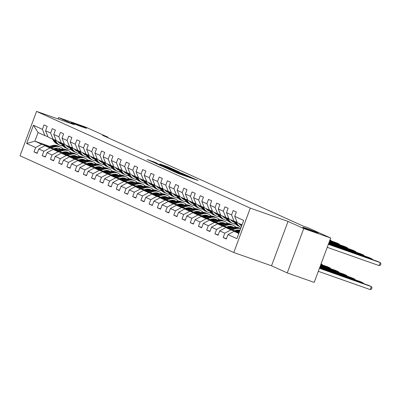 <?xml version="1.0" encoding="UTF-8"?>
<svg xmlns="http://www.w3.org/2000/svg" width="401" height="401" viewBox="0 0 401 401"><rect width="100%" height="100%" fill="white"/><g stroke="black" fill="none" stroke-linecap="round" stroke-linejoin="round"><path stroke-width="0.6" d="M171.668 170.555L178.365 173.553L198.074 180.465L191.352 177.483L178.525 173.247L171.668 170.555M82.29 126.942A8.195 0.286 20.4 0 0 86.596 128.27A8.195 0.286 20.4 0 0 75.543 123.884A8.195 0.286 20.4 0 0 71.233 122.556A8.195 0.286 20.4 0 0 82.29 126.942M313.742 231.698A8.195 0.286 20.4 0 0 318.048 233.031A8.195 0.286 20.4 0 0 306.991 228.645A8.195 0.286 20.4 0 0 302.685 227.317A8.195 0.286 20.4 0 0 313.742 231.698M154.831 162.26L147.247 159.568L155.052 163.001L174.761 169.914L166.961 166.475L159.844 163.999L170.124 168.235L157.578 163.819L153.047 162.024L157.563 163.508L154.831 162.26L154.726 162.535M74.295 124.681L58.581 117.568L85.538 127.057L107.949 137.197L102.556 135.297L302.9 225.979L308.294 227.878L330.7 238.019L303.742 228.53L288.033 221.417L250.289 208.134L36.556 111.398L74.295 124.681M164.004 167.057L171.147 170.29L190.856 177.197L183.051 173.758L163.969 167.147M161.523 166.039L155.297 163.207L175.006 170.119L179.317 171.974L170.931 169.052L172.119 169.698L182.926 173.603L161.523 166.039M250.289 208.134L233.788 252.515L20.05 155.773L36.556 111.398M37.253 153.072L33.985 151.924L37.148 153.357L38.777 148.977L43.839 151.267L42.21 155.648L45.373 157.077L47.002 152.701L52.065 154.992L50.436 159.367L53.599 160.801L55.228 156.42L60.29 158.711L58.661 163.092L61.824 164.525L63.453 160.144L68.516 162.435L66.887 166.816L70.05 168.245L71.679 163.869L76.736 166.159L75.112 170.535L78.275 171.969L79.899 167.588L84.962 169.879L83.333 174.26L86.501 175.693L88.125 171.312L93.187 173.603L91.558 177.984L94.721 179.412L96.35 175.036L101.413 177.327L99.784 181.703L102.947 183.137L104.576 178.756L109.638 181.046L108.009 185.427L111.172 186.861L112.801 182.48L117.864 184.771L116.235 189.152L119.398 190.58L121.027 186.204L126.084 188.495L124.46 192.871L127.623 194.305L129.252 189.924L134.31 192.214L132.681 196.595L135.849 198.029L137.473 193.648L142.535 195.939L140.906 200.32L144.069 201.748L145.698 197.372L150.761 199.663L149.132 204.039L152.295 205.472L153.924 201.091L158.986 203.382L157.357 207.763L160.52 209.197L162.149 204.816L167.212 207.106L165.583 211.487L168.746 212.916L170.375 208.54L175.432 210.831L173.808 215.207L176.971 216.64L178.6 212.259L183.658 214.555L182.029 218.931L185.197 220.365L186.821 215.984L191.884 218.274L190.254 222.655L193.417 224.084L195.046 219.708L200.109 221.999L198.48 226.375L201.643 227.808L203.272 223.427L208.335 225.723L206.705 230.099L209.868 231.532L211.497 227.151L216.56 229.442L214.931 233.823L218.094 235.252L219.723 230.876L224.786 233.166L223.156 237.542L226.319 238.976L227.948 234.595L236.911 238.655L243.688 220.425L234.725 216.365L236.354 211.989L233.192 210.555L231.562 214.936L234.094 221.252L229.031 218.961L226.5 212.645L228.129 208.264L224.966 206.836L223.337 211.212L225.868 217.527L220.806 215.237L218.279 208.921L219.903 204.545L216.74 203.112L215.111 207.487L217.643 213.803L212.58 211.512L210.054 205.197L211.683 200.821L208.515 199.387L206.891 203.768L209.417 210.084L204.355 207.793L201.828 201.477L203.457 197.097L200.294 195.668L198.665 200.044L201.192 206.36L196.134 204.069L193.603 197.753L195.232 193.377L192.069 191.944L190.44 196.32L192.966 202.635L187.909 200.345L185.377 194.029L187.006 189.653L183.843 188.219L182.214 192.6L184.746 198.916L179.683 196.625L177.152 190.31L178.781 185.929L175.618 184.5L173.989 188.876L176.52 195.192L171.458 192.901L168.931 186.585L170.555 182.209L167.392 180.776L165.763 185.152L168.295 191.467L163.232 189.177L160.706 182.861L162.335 178.485L159.167 177.052L157.543 181.432L160.069 187.748L155.007 185.457L152.48 179.142L154.109 174.761L150.946 173.332L149.317 177.708L151.844 184.024L146.786 181.733L144.255 175.417L145.884 171.042L142.721 169.608L141.092 173.984L143.618 180.3L138.561 178.009L136.029 171.693L137.658 167.317L134.495 165.884L132.866 170.265L135.398 176.58L130.335 174.29L127.804 167.974L129.433 163.593L126.27 162.164L124.641 166.54L127.172 172.856L122.11 170.565L119.583 164.25L121.207 159.874L118.044 158.44L116.415 162.816L118.947 169.132L113.884 166.841L111.358 160.525L112.982 156.149L109.819 154.716L108.195 159.097L110.721 165.412L105.658 163.122L103.132 156.806L104.761 152.425L101.598 150.997L99.969 155.372L102.496 161.688L97.433 159.397L94.907 153.082L96.536 148.706L93.373 147.272L91.744 151.648L94.27 157.964L89.212 155.673L86.681 149.357L88.31 144.982L85.147 143.548L83.518 147.929L86.05 154.245L80.987 151.954L78.456 145.638L80.085 141.257L76.922 139.829L75.293 144.205L77.824 150.52L72.761 148.23L70.23 141.914L71.859 137.538L68.696 136.104L67.067 140.48L69.599 146.796L64.536 144.505L62.01 138.19L63.634 133.814L60.471 132.38L58.847 136.761L61.373 143.077L56.31 140.786L53.784 134.47L55.413 130.089L52.25 128.661L50.621 133.037L53.148 139.353L48.085 137.062L45.559 130.746L47.188 126.37L44.025 124.937L42.396 129.312L44.922 135.628L38.07 132.525L34.857 141.162L41.714 144.265L48.636 146.701M33.985 151.924L35.614 147.543L26.651 143.488L33.433 125.257L42.396 129.312M45.559 130.746L50.621 133.037M53.784 134.47L58.847 136.761M62.01 138.19L67.067 140.48M70.23 141.914L75.293 144.205M78.456 145.638L83.518 147.929M86.681 149.357L91.744 151.648M94.907 153.082L99.969 155.372M103.132 156.806L108.195 159.097M111.358 160.525L116.415 162.816M119.583 164.25L124.641 166.54M127.804 167.974L132.866 170.265M136.029 171.693L141.092 173.984M144.255 175.417L149.317 177.708M152.48 179.142L157.543 181.432M160.706 182.861L165.763 185.152M168.931 186.585L173.989 188.876M177.152 190.31L182.214 192.6M185.377 194.029L190.44 196.32M193.603 197.753L198.665 200.044M201.828 201.477L206.891 203.768M210.054 205.197L215.111 207.487M218.279 208.921L223.337 211.212M226.5 212.645L231.562 214.936M56.862 150.425L49.935 147.989L44.877 145.698L57.649 150.195M63.248 152.164L67.147 153.538M73.127 155.638L76.005 156.651M62.461 152.395L66.36 153.768M73.313 156.215L75.864 157.112M56.165 140.415L53.148 139.353M44.877 145.698L38.777 148.977M49.935 147.989L43.839 151.267M65.087 154.149L58.16 151.708L53.102 149.418L65.874 153.914M71.473 155.884L75.373 157.257M81.348 159.362L84.23 160.375M70.686 156.119L74.586 157.493M81.538 159.939L84.09 160.836M64.391 144.134L61.373 143.077M53.102 149.418L47.002 152.701M58.16 151.708L52.065 154.992M73.313 157.869L66.386 155.433L61.323 153.142L74.095 157.638M79.699 159.608L83.598 160.981M89.573 163.087L92.451 164.099M78.912 159.844L82.812 161.217M89.764 163.663L92.31 164.56M72.611 147.859L69.599 146.796M61.323 153.142L55.228 156.42M66.386 155.433L60.29 158.711M81.538 161.593L74.611 159.157L69.548 156.866L82.32 161.362M87.919 163.332L91.819 164.706M97.799 166.806L100.676 167.824M87.137 163.563L91.037 164.936M97.989 167.382L100.536 168.28M80.837 151.583L77.824 150.52M69.548 156.866L63.453 160.144M74.611 159.157L68.516 162.435M89.759 165.317L82.837 162.881L77.774 160.585L90.546 165.082M96.145 167.052L100.044 168.425M106.024 170.53L108.902 171.543M95.363 167.287L99.263 168.661M106.215 171.107L108.761 172.004M89.062 155.302L86.05 154.245M77.774 160.585L71.679 163.869M82.837 162.881L76.736 166.159M97.984 169.037L91.062 166.6L85.999 164.31L98.771 168.806M104.37 170.776L108.27 172.149M114.25 174.255L117.127 175.267M103.588 171.011L107.488 172.385M114.44 174.831L116.987 175.728M97.288 159.027L94.27 157.964M85.999 164.31L79.899 167.588M91.062 166.6L84.962 169.879M106.21 172.761L99.288 170.325L94.225 168.034L106.997 172.53M112.596 174.5L116.496 175.874M122.475 177.974L125.353 178.991M111.809 174.731L115.709 176.104M122.661 178.55L125.212 179.447M105.513 162.751L102.496 161.688M94.225 168.034L88.125 171.312M99.288 170.325L93.187 173.603M114.435 176.485L107.508 174.049L102.45 171.753L115.222 176.25M120.821 178.224L124.721 179.593M130.696 181.698L133.578 182.711M120.034 178.455L123.934 179.828M130.886 182.275L133.438 183.172M113.739 166.47L110.721 165.412M102.45 171.753L96.35 175.036M107.508 174.049L101.413 177.327M122.661 180.204L115.734 177.768L110.671 175.478L123.443 179.974M129.047 181.944L132.947 183.317M138.921 185.422L141.804 186.435M128.26 182.179L132.16 183.553M139.112 185.999L141.658 186.896M121.959 170.194L118.947 169.132M110.671 175.478L104.576 178.756M115.734 177.768L109.638 181.046M130.886 183.929L123.959 181.493L118.896 179.202L131.668 183.698M137.272 185.668L141.172 187.041M147.147 189.142L150.024 190.159M136.485 185.899L140.385 187.272M147.337 189.718L149.884 190.615M130.185 173.919L127.172 172.856M118.896 179.202L112.801 182.48M123.959 181.493L117.864 184.771M139.112 187.653L132.185 185.217L127.122 182.921L139.894 187.417M145.493 189.392L149.393 190.761M155.372 192.866L158.25 193.878M144.711 189.623L148.611 190.996M155.563 193.442L158.109 194.34M138.41 177.638L135.398 176.58M127.122 182.921L121.027 186.204M132.185 185.217L126.084 188.495M147.332 191.372L140.41 188.936L135.348 186.645L148.119 191.142M153.718 193.112L157.618 194.485M163.598 196.59L166.475 197.603M152.936 193.347L156.836 194.721M163.788 197.167L166.335 198.064M146.636 181.362L143.618 180.3M135.348 186.645L129.252 189.924M140.41 188.936L134.31 192.214M155.558 195.097L148.636 192.66L143.573 190.37L156.345 194.866M161.944 196.836L165.844 198.209M171.823 200.31L174.701 201.327M161.157 197.066L165.057 198.44M172.009 200.886L174.56 201.783M154.861 185.087L151.844 184.024M143.573 190.37L137.473 193.648M148.636 192.66L142.535 195.939M163.783 198.821L156.856 196.385L151.799 194.089L164.57 198.585M170.169 200.56L174.069 201.929M180.049 204.034L182.926 205.046M169.382 200.791L173.282 202.164M180.234 204.61L182.786 205.507M163.087 188.806L160.069 187.748M151.799 194.089L145.698 197.372M156.856 196.385L150.761 199.663M172.009 202.54L165.082 200.104L160.019 197.813L172.791 202.31M178.395 204.279L182.295 205.653M188.269 207.758L191.152 208.771M177.608 204.515L181.508 205.888M188.46 208.335L191.006 209.232M171.307 192.53L168.295 191.467M160.019 197.813L153.924 201.091M165.082 200.104L158.986 203.382M180.234 206.264L173.307 203.828L168.245 201.538L181.016 206.034M186.62 208.004L190.52 209.377M196.495 211.477L199.372 212.495M185.833 208.234L189.733 209.608M196.685 212.054L199.232 212.951M179.533 196.254L176.52 195.192M168.245 201.538L162.149 204.816M173.307 203.828L167.212 207.106M188.46 209.989L181.533 207.553L176.47 205.262L189.242 209.753M194.841 211.728L198.741 213.096M204.721 215.202L207.598 216.214M194.059 211.959L197.959 213.332M204.911 215.778L207.457 216.675M187.758 199.974L184.746 198.916M176.47 205.262L170.375 208.54M181.533 207.553L175.432 210.831M196.68 213.708L189.758 211.272L184.696 208.981L197.467 213.477M203.066 215.447L206.966 216.821M212.946 218.926L215.823 219.938M202.284 215.683L206.184 217.056M213.137 219.502L215.683 220.4M195.984 203.698L192.966 202.635M184.696 208.981L178.6 212.259M189.758 211.272L183.658 214.555M204.906 217.432L197.984 214.996L192.921 212.705L205.693 217.202M211.292 219.172L215.192 220.545M221.172 222.645L224.049 223.663M210.51 219.402L214.41 220.776M221.357 223.222L223.908 224.119M204.209 207.422L201.192 206.36M192.921 212.705L186.821 215.984M197.984 214.996L191.884 218.274M213.131 221.157L206.204 218.72L201.147 216.43L213.918 220.921M219.517 222.896L223.417 224.264M229.397 226.37L232.274 227.382M218.73 223.126L222.63 224.5M229.583 226.946L232.134 227.843M212.435 211.142L209.417 210.084M201.147 216.43L195.046 219.708M206.204 218.72L200.109 221.999M221.357 224.881L214.43 222.44L209.372 220.149L222.139 224.645M227.743 226.615L231.643 227.989M237.618 230.094L239.808 230.861M226.956 226.851L230.856 228.224M237.808 230.67L239.638 231.312M220.655 214.866L217.643 213.803M209.372 220.149L203.272 223.427M214.43 222.44L208.335 225.723M229.583 228.6L222.655 226.164L217.593 223.873L230.364 228.369M235.968 230.339L239.532 231.593M235.181 230.57L239.081 231.943M228.881 218.59L225.868 217.527M217.593 223.873L211.497 227.151M222.655 226.164L216.56 229.442M237.808 232.324L230.881 229.888L225.818 227.598L238.59 232.089M237.106 222.309L234.094 221.252M225.818 227.598L219.723 230.876M230.881 229.888L224.786 233.166M238.831 233.487L234.044 231.317L238.991 233.061M242.044 224.851L237.257 222.68L234.725 216.365M234.044 231.317L227.948 234.595M288.033 221.417L271.527 265.798L287.236 272.911L303.742 228.53M287.236 272.911L314.194 282.399L330.7 238.019M58.581 117.568L58.065 118.967M271.527 265.798L233.788 252.515M107.774 137.663L107.949 137.197M54.24 148.676L58.14 150.049M65.087 152.495L67.639 153.393M66.24 151.874L66.13 152.169L67.759 152.906M66.13 152.169L65.157 151.829M59.203 149.728L55.303 148.36M49.699 146.385L34.857 141.162L26.651 143.488M68.34 146.23L68.135 146.776M67.438 148.646L66.922 150.029M47.94 136.691L44.922 135.628M74.751 156.215L73.298 155.553M82.977 159.934L81.523 159.277M91.202 163.658L89.744 163.001M99.428 167.382L97.969 166.721M107.653 171.102L106.195 170.445M115.879 174.826L114.42 174.169M124.099 178.55L122.646 177.889M132.325 182.27L130.871 181.613M140.55 185.994L139.092 185.337M148.776 189.718L147.317 189.056M157.002 193.437L155.543 192.781M165.227 197.162L163.768 196.505M173.448 200.886L171.994 200.224M181.673 204.605L180.219 203.949M189.899 208.33L188.44 207.673M198.124 212.054L196.665 211.392M206.35 215.773L204.891 215.116M214.575 219.497L213.116 218.841M222.796 223.222L221.342 222.56M231.021 226.941L229.567 226.284M239.247 230.665L237.793 230.009M33.433 125.257L38.07 132.525M41.714 144.265L35.614 147.543M226.425 238.695L223.156 237.542M218.199 234.971L214.931 233.823M239.592 231.432L237.853 230.821M209.974 231.247L206.705 230.099M239.387 231.542L237.858 230.851M231.923 227.903L229.628 227.096M201.748 227.527L198.48 226.375M231.161 227.818L229.638 227.131M223.698 224.184L221.402 223.372M193.523 223.803L190.254 222.655M222.936 224.099L221.412 223.407M215.472 220.46L213.177 219.653M185.297 220.079L182.029 218.931M214.71 220.375L213.187 219.683M207.247 216.735L204.951 215.928M177.077 216.36L173.808 215.207M206.485 216.65L204.961 215.964M199.026 213.016L196.726 212.204M168.851 212.635L165.583 211.487M198.259 212.931L196.736 212.239M190.801 209.292L188.505 208.485M160.626 208.911L157.357 207.763M190.039 209.207L188.51 208.515M182.575 205.568L180.28 204.761M152.4 205.192L149.132 204.039M181.813 205.482L180.29 204.796M174.35 201.848L172.054 201.036M144.175 201.467L140.906 200.32M173.588 201.763L172.064 201.071M166.124 198.124L163.829 197.317M135.949 197.743L132.681 196.595M165.362 198.039L163.839 197.347M157.899 194.4L155.603 193.593M127.729 194.024L124.46 192.871M157.137 194.315L155.613 193.628M149.678 190.681L147.378 189.868M119.503 190.3L116.235 189.152M148.911 190.595L147.388 189.904M141.453 186.956L139.157 186.149M111.277 186.575L108.009 185.427M140.691 186.871L139.162 186.179M133.227 183.232L130.932 182.425M103.052 182.856L99.784 181.703M132.465 183.147L130.937 182.46M125.002 179.513L122.706 178.701M94.826 179.132L91.558 177.984M124.24 179.427L122.716 178.736M116.776 175.788L114.48 174.981M86.601 175.407L83.333 174.26M116.014 175.703L114.491 175.011M108.551 172.064L106.255 171.257M78.38 171.688L75.112 170.535M107.789 171.979L106.265 171.292M100.33 168.345L98.029 167.533M70.155 167.964L66.887 166.816M99.563 168.26L98.039 167.568M92.105 164.621L89.809 163.814M61.929 164.24L58.661 163.092M91.343 164.535L89.814 163.844M83.879 160.896L81.583 160.089M53.704 160.52L50.436 159.367M83.117 160.811L81.588 160.124M75.654 157.177L73.358 156.365M45.478 156.796L42.21 155.648M74.892 157.092L73.368 156.4M67.428 153.453L65.132 152.646M66.666 153.367L65.142 152.676M170.48 169.944L188.771 176.4L171.463 170.049L169.347 169.392L170.45 170.034M162.911 166.23L170.761 169.242L162.911 166.23M318.314 271.327L370.243 289.602L371.356 286.605L319.427 268.329M237.317 232.47L239.447 231.838M319.512 268.094L368.719 285.412L371.356 286.605L372.028 287.818L371.582 289.021L370.243 289.602M239.131 232.68L238.475 232.876M328.434 244.104L377.642 261.422L380.278 262.615L379.161 265.617L380.504 265.031L380.95 263.833L380.278 262.615L328.349 244.339M241.623 224.66L241.938 225.126M327.231 247.337L379.161 265.617M234.69 230.715L236.109 230.294A8.13 7.253 -65.6 0 1 240.029 230.269A8.13 7.253 -65.6 0 0 240.009 230.264M362.945 283.382L363.131 282.885L319.697 267.597M232.134 229.818L235.828 228.72A9.794 8.737 -65.6 0 1 240.605 228.71M229.091 228.745L233.192 227.527A9.794 8.737 -65.6 0 1 238.901 227.868L239.903 228.324A9.794 8.737 114.4 0 0 234.189 227.984L230.249 229.151M319.787 267.362L360.494 281.687L363.131 282.885L363.517 283.582M239.467 230.129A8.13 7.253 -65.6 0 1 239.933 230.52M230.981 229.412L234.826 228.269A9.794 8.737 -65.6 0 1 240.535 228.61L240.63 228.65M240.214 228.475A9.794 8.737 114.4 0 0 239.903 228.324M226.465 226.996L227.883 226.575A8.13 7.253 -65.6 0 1 232.625 226.856A8.13 7.253 -65.6 0 1 233.618 227.412M354.725 279.657L354.905 279.161L319.973 266.865M223.913 226.094L227.603 225.001A9.794 8.737 -65.6 0 1 233.312 225.342A9.794 8.737 -65.6 0 1 235.848 227.172M237.593 230.019A9.794 8.737 -65.6 0 1 237.903 231.021M220.866 225.026L224.966 223.808A9.794 8.737 -65.6 0 1 230.675 224.149L231.678 224.6A9.794 8.737 114.4 0 0 225.969 224.259L222.024 225.432M320.058 266.63L352.273 277.968L354.905 279.161L355.296 279.858M231.242 226.41A8.13 7.253 -65.6 0 1 232.545 227.723M222.755 225.688L226.6 224.545A9.794 8.737 -65.6 0 1 232.309 224.886L233.312 225.342M233.297 227.497A8.13 7.253 114.4 0 0 232.114 226.65M231.989 224.75A9.794 8.737 114.4 0 0 231.678 224.6M231.783 226.545A8.13 7.253 -65.6 0 1 233.036 227.573M240.254 224.856A8.13 7.253 114.4 0 0 241.843 224.986M328.71 243.372L369.416 257.703L372.053 258.896L371.867 259.392M233.397 220.936L234.846 223.081A9.794 8.737 114.4 0 0 238.184 225.928L239.181 226.38A9.794 8.737 114.4 0 0 239.502 226.515M235.863 221.873L237.477 224.274A9.794 8.737 114.4 0 0 240.821 227.121A9.794 8.737 114.4 0 0 241.146 227.262M328.62 243.607L372.053 258.896L372.439 259.592M238.846 223.402A8.13 7.253 114.4 0 0 241.502 225.603A8.13 7.253 114.4 0 0 241.728 225.698M234.374 221.347L235.843 223.537A9.794 8.737 114.4 0 0 239.181 226.38M241.838 225.402A8.13 7.253 -65.6 0 1 240.715 225.177M240.821 227.121L239.818 226.665A9.794 8.737 -65.6 0 1 236.48 223.823L234.951 221.552M241.011 225.357A8.13 7.253 114.4 0 0 241.773 225.573M232.029 221.136A8.13 7.253 114.4 0 0 233.618 221.262M328.98 242.64L361.191 253.978L363.827 255.171L363.642 255.668M225.172 217.212L226.62 219.357A9.794 8.737 114.4 0 0 229.958 222.204L230.961 222.655A9.794 8.737 114.4 0 0 231.277 222.796M227.638 218.149L229.257 220.55A9.794 8.737 114.4 0 0 232.595 223.397A9.794 8.737 114.4 0 0 235.643 224.094M328.895 242.876L363.827 255.171L364.213 255.868M230.62 219.678A8.13 7.253 114.4 0 0 233.282 221.878A8.13 7.253 114.4 0 0 234.274 222.234M226.149 217.628L227.623 219.813A9.794 8.737 114.4 0 0 230.961 222.655M233.918 221.708A8.13 7.253 -65.6 0 1 232.49 221.452M232.595 223.397L231.593 222.946A9.794 8.737 -65.6 0 1 228.254 220.099L226.725 217.828M232.791 221.633A8.13 7.253 114.4 0 0 234.079 221.943M218.239 223.272L219.663 222.851A8.13 7.253 -65.6 0 1 224.4 223.131A8.13 7.253 -65.6 0 1 225.392 223.693M346.499 275.933L346.685 275.437L320.244 266.134M215.688 222.375L219.377 221.277A9.794 8.737 -65.6 0 1 225.086 221.618A9.794 8.737 -65.6 0 1 227.623 223.447M229.367 226.294A9.794 8.737 -65.6 0 1 229.678 227.297M212.64 221.302L216.74 220.084A9.794 8.737 -65.6 0 1 222.45 220.425L223.452 220.876A9.794 8.737 114.4 0 0 217.743 220.535L213.798 221.708M320.329 265.898L344.048 274.244L346.685 275.437L347.071 276.139M223.016 222.685A8.13 7.253 -65.6 0 1 224.319 223.999M214.53 221.964L218.375 220.821A9.794 8.737 -65.6 0 1 224.084 221.162L225.086 221.618M225.071 223.773A8.13 7.253 114.4 0 0 223.888 222.926M223.768 221.026A9.794 8.737 114.4 0 0 223.452 220.876M223.557 222.821A8.13 7.253 -65.6 0 1 224.811 223.853M210.019 219.547L211.437 219.126A8.13 7.253 -65.6 0 1 216.174 219.412A8.13 7.253 -65.6 0 1 217.167 219.969M338.274 272.214L338.459 271.718L320.514 265.402M207.462 218.65L211.152 217.553A9.794 8.737 -65.6 0 1 216.861 217.893A9.794 8.737 -65.6 0 1 219.402 219.728M221.141 222.575A9.794 8.737 -65.6 0 1 221.457 223.578M204.415 217.578L208.515 216.36A9.794 8.737 -65.6 0 1 214.224 216.7L215.227 217.157A9.794 8.737 114.4 0 0 209.517 216.816L205.573 217.984M320.605 265.166L335.822 270.52L338.459 271.718L338.845 272.414M214.791 218.961A8.13 7.253 -65.6 0 1 216.094 220.274M206.304 218.244L210.149 217.101A9.794 8.737 -65.6 0 1 215.858 217.442L216.861 217.893M216.846 220.054A8.13 7.253 114.4 0 0 215.668 219.207M215.543 217.307A9.794 8.737 114.4 0 0 215.227 217.157M215.332 219.096A8.13 7.253 -65.6 0 1 216.59 220.129M201.793 215.828L203.212 215.407A8.13 7.253 -65.6 0 1 207.954 215.688A8.13 7.253 -65.6 0 1 208.941 216.244M330.048 268.49L330.234 267.993L320.79 264.67M199.237 214.926L202.926 213.833A9.794 8.737 -65.6 0 1 208.635 214.174A9.794 8.737 -65.6 0 1 211.177 216.004M212.916 218.851A9.794 8.737 -65.6 0 1 213.232 219.853M196.194 213.858L200.289 212.64A9.794 8.737 -65.6 0 1 206.004 212.976L207.001 213.432A9.794 8.737 114.4 0 0 201.292 213.091L197.347 214.264M320.875 264.434L327.597 266.8L330.234 267.993L330.619 268.69M206.565 215.242A8.13 7.253 -65.6 0 1 207.868 216.555M198.079 214.52L201.924 213.377A9.794 8.737 -65.6 0 1 207.638 213.718L208.635 214.174M208.625 216.329A8.13 7.253 114.4 0 0 207.442 215.482M207.317 213.583A9.794 8.737 114.4 0 0 207.001 213.432M207.106 215.377A8.13 7.253 -65.6 0 1 208.365 216.405M223.803 217.412A8.13 7.253 114.4 0 0 225.392 217.542M329.251 241.908L352.97 250.254L355.602 251.447L355.421 251.948M216.946 213.492L218.395 215.638A9.794 8.737 114.4 0 0 221.733 218.48L222.735 218.936A9.794 8.737 114.4 0 0 223.056 219.071M219.412 214.43L221.031 216.831A9.794 8.737 114.4 0 0 224.37 219.673A9.794 8.737 114.4 0 0 227.422 220.37M329.166 242.144L355.602 251.447L355.993 252.149M222.395 215.954A8.13 7.253 114.4 0 0 225.056 218.159A8.13 7.253 114.4 0 0 226.049 218.515M217.923 213.903L219.397 216.089A9.794 8.737 114.4 0 0 222.735 218.936M225.693 217.984A8.13 7.253 -65.6 0 1 224.264 217.733M224.37 219.673L223.367 219.222A9.794 8.737 -65.6 0 1 220.029 216.375L218.5 214.104M224.565 217.908A8.13 7.253 114.4 0 0 225.853 218.224M215.578 213.688A8.13 7.253 114.4 0 0 217.172 213.818M329.527 241.176L344.745 246.535L347.381 247.728L347.196 248.224M208.726 209.768L210.169 211.913A9.794 8.737 114.4 0 0 213.507 214.761L214.51 215.212A9.794 8.737 114.4 0 0 214.831 215.347M211.187 210.705L212.806 213.106A9.794 8.737 114.4 0 0 216.144 215.954A9.794 8.737 114.4 0 0 219.197 216.65M329.437 241.412L347.381 247.728L347.767 248.425M214.169 212.234A8.13 7.253 114.4 0 0 216.831 214.435A8.13 7.253 114.4 0 0 217.823 214.791M209.698 210.179L211.172 212.37A9.794 8.737 114.4 0 0 214.51 215.212M217.467 214.264A8.13 7.253 -65.6 0 1 216.039 214.009M216.144 215.954L215.142 215.497A9.794 8.737 -65.6 0 1 211.803 212.655L210.274 210.385M216.339 214.189A8.13 7.253 114.4 0 0 217.628 214.5M207.357 209.969A8.13 7.253 114.4 0 0 208.946 210.094M329.797 240.445L336.519 242.811L339.156 244.003L338.97 244.5M200.5 206.044L201.944 208.189A9.794 8.737 114.4 0 0 205.282 211.036L206.284 211.487A9.794 8.737 114.4 0 0 206.605 211.628M202.961 206.981L204.58 209.382A9.794 8.737 114.4 0 0 207.918 212.229A9.794 8.737 114.4 0 0 210.971 212.926M329.707 240.68L339.156 244.003L339.542 244.7M205.944 208.51A8.13 7.253 114.4 0 0 208.605 210.71A8.13 7.253 114.4 0 0 209.598 211.066M201.472 206.46L202.946 208.645A9.794 8.737 114.4 0 0 206.284 211.487M209.242 210.54A8.13 7.253 -65.6 0 1 207.813 210.284M207.918 212.229L206.916 211.778A9.794 8.737 -65.6 0 1 203.578 208.931L202.049 206.66M208.114 210.465A8.13 7.253 114.4 0 0 209.402 210.776M199.132 206.244A8.13 7.253 114.4 0 0 200.721 206.375M192.274 202.325L193.718 204.47A9.794 8.737 114.4 0 0 197.056 207.312L198.059 207.768A9.794 8.737 114.4 0 0 198.38 207.903M194.736 203.262L196.355 205.663A9.794 8.737 114.4 0 0 199.693 208.505A9.794 8.737 114.4 0 0 202.746 209.202M330.745 240.78L330.93 240.279L330.013 239.868M329.983 239.948L330.93 240.279L331.316 240.981M197.718 204.786A8.13 7.253 114.4 0 0 200.38 206.991A8.13 7.253 114.4 0 0 201.377 207.347M193.247 202.736L194.721 204.921A9.794 8.737 114.4 0 0 198.059 207.768M201.016 206.816A8.13 7.253 -65.6 0 1 199.588 206.565M199.693 208.505L198.695 208.054A9.794 8.737 -65.6 0 1 195.352 205.207L193.823 202.936M199.888 206.741A8.13 7.253 114.4 0 0 201.177 207.056M190.906 202.52A8.13 7.253 114.4 0 0 192.495 202.65M184.049 198.6L185.498 200.746A9.794 8.737 114.4 0 0 188.836 203.593L189.833 204.044A9.794 8.737 114.4 0 0 190.154 204.179M186.515 199.538L188.129 201.939A9.794 8.737 114.4 0 0 191.472 204.786A9.794 8.737 114.4 0 0 194.52 205.482M189.493 201.066A8.13 7.253 114.4 0 0 192.154 203.267A8.13 7.253 114.4 0 0 193.152 203.623M185.026 199.011L186.495 201.202A9.794 8.737 114.4 0 0 189.833 204.044M192.796 203.096A8.13 7.253 -65.6 0 1 191.367 202.841M191.472 204.786L190.47 204.33A9.794 8.737 -65.6 0 1 187.132 201.487L185.603 199.217M191.663 203.021A8.13 7.253 114.4 0 0 192.956 203.332M182.681 198.801A8.13 7.253 114.4 0 0 184.27 198.926M175.823 194.876L177.272 197.021A9.794 8.737 114.4 0 0 180.61 199.868L181.613 200.32A9.794 8.737 114.4 0 0 181.929 200.46M178.29 195.813L179.909 198.214A9.794 8.737 114.4 0 0 183.247 201.061A9.794 8.737 114.4 0 0 186.295 201.758M181.272 197.342A8.13 7.253 114.4 0 0 183.934 199.543A8.13 7.253 114.4 0 0 184.926 199.898M176.801 195.292L178.275 197.477A9.794 8.737 114.4 0 0 181.613 200.32M184.57 199.372A8.13 7.253 -65.6 0 1 183.142 199.117M183.247 201.061L182.244 200.61A9.794 8.737 -65.6 0 1 178.906 197.763L177.377 195.493M183.442 199.297A8.13 7.253 114.4 0 0 184.731 199.608M174.455 195.076A8.13 7.253 114.4 0 0 176.044 195.207M167.598 191.157L169.047 193.302A9.794 8.737 114.4 0 0 172.385 196.144L173.387 196.6A9.794 8.737 114.4 0 0 173.708 196.736M170.064 192.094L171.683 194.495A9.794 8.737 114.4 0 0 175.021 197.337A9.794 8.737 114.4 0 0 178.074 198.034M173.047 193.618A8.13 7.253 114.4 0 0 175.708 195.823A8.13 7.253 114.4 0 0 176.701 196.179M168.575 191.568L170.049 193.753A9.794 8.737 114.4 0 0 173.387 196.6M176.345 195.648A8.13 7.253 -65.6 0 1 174.916 195.397M175.021 197.337L174.019 196.886A9.794 8.737 -65.6 0 1 170.681 194.039L169.152 191.768M175.217 195.573A8.13 7.253 114.4 0 0 176.505 195.888M166.23 191.352A8.13 7.253 114.4 0 0 167.819 191.483M159.377 187.432L160.821 189.578A9.794 8.737 114.4 0 0 164.159 192.425L165.162 192.876A9.794 8.737 114.4 0 0 165.483 193.011M161.839 188.37L163.458 190.771A9.794 8.737 114.4 0 0 166.796 193.618A9.794 8.737 114.4 0 0 169.849 194.315M164.821 189.899A8.13 7.253 114.4 0 0 167.483 192.099A8.13 7.253 114.4 0 0 168.475 192.455M160.35 187.843L161.824 190.034A9.794 8.737 114.4 0 0 165.162 192.876M168.119 191.929A8.13 7.253 -65.6 0 1 166.691 191.673M166.796 193.618L165.793 193.162A9.794 8.737 -65.6 0 1 162.455 190.32L160.926 188.049M166.991 191.853A8.13 7.253 114.4 0 0 168.28 192.164M158.009 187.633A8.13 7.253 114.4 0 0 159.598 187.758M151.152 183.708L152.596 185.853A9.794 8.737 114.4 0 0 155.934 188.701L156.936 189.152A9.794 8.737 114.4 0 0 157.257 189.292M153.613 184.645L155.232 187.046A9.794 8.737 114.4 0 0 158.57 189.894A9.794 8.737 114.4 0 0 161.623 190.59M156.596 186.174A8.13 7.253 114.4 0 0 159.257 188.375A8.13 7.253 114.4 0 0 160.25 188.731M152.124 184.124L153.598 186.31A9.794 8.737 114.4 0 0 156.936 189.152M159.894 188.204A8.13 7.253 -65.6 0 1 158.465 187.949M158.57 189.894L157.568 189.442A9.794 8.737 -65.6 0 1 154.23 186.595L152.701 184.325M158.766 188.129A8.13 7.253 114.4 0 0 160.054 188.44M149.784 183.909A8.13 7.253 114.4 0 0 151.372 184.039M142.926 179.989L144.37 182.134A9.794 8.737 114.4 0 0 147.708 184.976L148.711 185.432A9.794 8.737 114.4 0 0 149.032 185.568M145.388 180.926L147.007 183.327A9.794 8.737 114.4 0 0 150.345 186.169A9.794 8.737 114.4 0 0 153.398 186.866M148.37 182.45A8.13 7.253 114.4 0 0 151.032 184.655A8.13 7.253 114.4 0 0 152.024 185.011M143.899 180.4L145.373 182.585A9.794 8.737 114.4 0 0 148.711 185.432M151.668 184.48A8.13 7.253 -65.6 0 1 150.24 184.229M150.345 186.169L149.342 185.718A9.794 8.737 -65.6 0 1 146.004 182.871L144.475 180.6M150.54 184.405A8.13 7.253 114.4 0 0 151.829 184.721M141.558 180.184A8.13 7.253 114.4 0 0 143.147 180.315M134.701 176.265L136.145 178.41A9.794 8.737 114.4 0 0 139.488 181.257L140.485 181.708A9.794 8.737 114.4 0 0 140.806 181.843M137.167 177.202L138.781 179.603A9.794 8.737 114.4 0 0 142.119 182.45A9.794 8.737 114.4 0 0 145.172 183.147M140.144 178.731A8.13 7.253 114.4 0 0 142.806 180.931A8.13 7.253 114.4 0 0 143.804 181.287M135.673 176.676L137.147 178.866A9.794 8.737 114.4 0 0 140.485 181.708M143.448 180.761A8.13 7.253 -65.6 0 1 142.019 180.505M142.119 182.45L141.122 181.994A9.794 8.737 -65.6 0 1 137.784 179.152L136.25 176.881M142.315 180.686A8.13 7.253 114.4 0 0 143.608 180.996M133.332 176.465A8.13 7.253 114.4 0 0 134.921 176.59M126.475 172.54L127.924 174.686A9.794 8.737 114.4 0 0 131.262 177.533L132.265 177.984A9.794 8.737 114.4 0 0 132.581 178.124M128.942 173.478L130.561 175.879A9.794 8.737 114.4 0 0 133.899 178.726A9.794 8.737 114.4 0 0 136.947 179.422M131.924 175.006A8.13 7.253 114.4 0 0 134.586 177.207A8.13 7.253 114.4 0 0 135.578 177.563M127.453 172.956L128.921 175.142A9.794 8.737 114.4 0 0 132.265 177.984M135.222 177.036A8.13 7.253 -65.6 0 1 133.794 176.781M133.899 178.726L132.896 178.275A9.794 8.737 -65.6 0 1 129.558 175.427L128.029 173.157M134.094 176.961A8.13 7.253 114.4 0 0 135.383 177.272M125.107 172.741A8.13 7.253 114.4 0 0 126.696 172.871M118.25 168.821L119.698 170.966A9.794 8.737 114.4 0 0 123.037 173.808L124.039 174.265A9.794 8.737 114.4 0 0 124.355 174.4M120.716 169.758L122.335 172.159A9.794 8.737 114.4 0 0 125.673 175.001A9.794 8.737 114.4 0 0 128.726 175.698M123.698 171.282A8.13 7.253 114.4 0 0 126.36 173.488A8.13 7.253 114.4 0 0 127.353 173.844M119.227 169.232L120.701 171.417A9.794 8.737 114.4 0 0 124.039 174.265M126.997 173.312A8.13 7.253 -65.6 0 1 125.568 173.062M125.673 175.001L124.671 174.55A9.794 8.737 -65.6 0 1 121.333 171.703L119.804 169.433M125.869 173.237A8.13 7.253 114.4 0 0 127.157 173.553M116.881 169.016A8.13 7.253 114.4 0 0 118.47 169.147M110.029 165.097L111.473 167.242A9.794 8.737 114.4 0 0 114.811 170.089L115.814 170.54A9.794 8.737 114.4 0 0 116.135 170.676M112.491 166.034L114.11 168.435A9.794 8.737 114.4 0 0 117.448 171.282A9.794 8.737 114.4 0 0 120.501 171.979M115.473 167.563A8.13 7.253 114.4 0 0 118.135 169.763A8.13 7.253 114.4 0 0 119.127 170.119M111.002 165.508L112.475 167.698A9.794 8.737 114.4 0 0 115.814 170.54M118.771 169.588A8.13 7.253 -65.6 0 1 117.343 169.337M117.448 171.282L116.445 170.826A9.794 8.737 -65.6 0 1 113.107 167.984L111.578 165.713M117.643 169.518A8.13 7.253 114.4 0 0 118.932 169.829M108.661 165.297A8.13 7.253 114.4 0 0 110.25 165.423M101.804 161.372L103.247 163.518A9.794 8.737 114.4 0 0 106.586 166.365L107.588 166.816A9.794 8.737 114.4 0 0 107.909 166.956M104.265 162.31L105.884 164.711A9.794 8.737 114.4 0 0 109.222 167.558A9.794 8.737 114.4 0 0 112.275 168.255M107.247 163.839A8.13 7.253 114.4 0 0 109.909 166.039A8.13 7.253 114.4 0 0 110.902 166.395M102.776 161.788L104.25 163.974A9.794 8.737 114.4 0 0 107.588 166.816M110.546 165.869A8.13 7.253 -65.6 0 1 109.117 165.613M109.222 167.558L108.22 167.107A9.794 8.737 -65.6 0 1 104.882 164.26L103.353 161.989M109.418 165.793A8.13 7.253 114.4 0 0 110.706 166.104M100.435 161.573A8.13 7.253 114.4 0 0 102.024 161.703M93.578 157.653L95.022 159.798A9.794 8.737 114.4 0 0 98.36 162.641L99.363 163.097A9.794 8.737 114.4 0 0 99.684 163.232M96.039 158.59L97.659 160.991A9.794 8.737 114.4 0 0 100.997 163.834A9.794 8.737 114.4 0 0 104.049 164.53M99.022 160.114A8.13 7.253 114.4 0 0 101.684 162.32A8.13 7.253 114.4 0 0 102.676 162.676M94.551 158.064L96.024 160.25A9.794 8.737 114.4 0 0 99.363 163.097M102.32 162.144A8.13 7.253 -65.6 0 1 100.892 161.894M100.997 163.834L99.994 163.382A9.794 8.737 -65.6 0 1 96.656 160.535L95.127 158.265M101.192 162.069A8.13 7.253 114.4 0 0 102.481 162.385M92.21 157.849A8.13 7.253 114.4 0 0 93.799 157.979M85.353 153.929L86.796 156.074A9.794 8.737 114.4 0 0 90.14 158.921L91.137 159.372A9.794 8.737 114.4 0 0 91.458 159.508M87.819 154.866L89.433 157.267A9.794 8.737 114.4 0 0 92.771 160.114A9.794 8.737 114.4 0 0 95.824 160.811M90.796 156.395A8.13 7.253 114.4 0 0 93.458 158.595A8.13 7.253 114.4 0 0 94.456 158.951M86.325 154.34L87.799 156.53A9.794 8.737 114.4 0 0 91.137 159.372M94.1 158.42A8.13 7.253 -65.6 0 1 92.666 158.169M92.771 160.114L91.774 159.658A9.794 8.737 -65.6 0 1 88.436 156.816L86.902 154.545M92.967 158.35A8.13 7.253 114.4 0 0 94.26 158.661M83.984 154.129A8.13 7.253 114.4 0 0 85.573 154.255M77.127 150.205L78.576 152.35A9.794 8.737 114.4 0 0 81.914 155.197L82.917 155.648A9.794 8.737 114.4 0 0 83.233 155.788M79.593 151.142L81.213 153.543A9.794 8.737 114.4 0 0 84.551 156.39A9.794 8.737 114.4 0 0 87.598 157.087M82.576 152.671A8.13 7.253 114.4 0 0 85.238 154.871A8.13 7.253 114.4 0 0 86.23 155.227M78.105 150.621L79.573 152.806A9.794 8.737 114.4 0 0 82.917 155.648M85.874 154.701A8.13 7.253 -65.6 0 1 84.446 154.445M84.551 156.39L83.548 155.939A9.794 8.737 -65.6 0 1 80.21 153.092L78.681 150.821M84.746 154.626A8.13 7.253 114.4 0 0 86.035 154.936M193.568 212.104L194.986 211.683A8.13 7.253 -65.6 0 1 199.728 211.964A8.13 7.253 -65.6 0 1 200.716 212.525M321.823 264.765L322.008 264.269L321.061 263.938M191.011 211.207L194.701 210.109A9.794 8.737 -65.6 0 1 200.415 210.45A9.794 8.737 -65.6 0 1 202.951 212.279M204.695 215.126A9.794 8.737 -65.6 0 1 205.006 216.129M187.969 210.134L192.064 208.916A9.794 8.737 -65.6 0 1 197.778 209.257L198.781 209.708A9.794 8.737 114.4 0 0 193.066 209.367L189.127 210.54M198.34 211.517A8.13 7.253 -65.6 0 1 199.648 212.831M189.853 210.796L193.698 209.653A9.794 8.737 -65.6 0 1 199.412 209.994L200.415 210.45M200.4 212.605A8.13 7.253 114.4 0 0 199.217 211.758M199.091 209.858A9.794 8.737 114.4 0 0 198.781 209.708M198.886 211.653A8.13 7.253 -65.6 0 1 200.139 212.685M322.394 264.971L322.008 264.269L321.091 263.853M185.342 208.38L186.761 207.959A8.13 7.253 -65.6 0 1 191.503 208.244A8.13 7.253 -65.6 0 1 192.49 208.801M182.786 207.482L186.48 206.385A9.794 8.737 -65.6 0 1 192.189 206.726A9.794 8.737 -65.6 0 1 194.726 208.56M196.47 211.407A9.794 8.737 -65.6 0 1 196.781 212.41M179.743 206.41L183.843 205.192A9.794 8.737 -65.6 0 1 189.553 205.533L190.555 205.989A9.794 8.737 114.4 0 0 184.841 205.648L180.901 206.816M190.114 207.793A8.13 7.253 -65.6 0 1 191.422 209.106M181.628 207.076L185.478 205.934A9.794 8.737 -65.6 0 1 191.187 206.274L192.189 206.726M192.174 208.886A8.13 7.253 114.4 0 0 190.991 208.039M190.866 206.139A9.794 8.737 114.4 0 0 190.555 205.989M190.66 207.929A8.13 7.253 -65.6 0 1 191.914 208.961M177.117 204.66L178.535 204.239A8.13 7.253 -65.6 0 1 183.277 204.52A8.13 7.253 -65.6 0 1 184.27 205.076M174.56 203.758L178.255 202.665A9.794 8.737 -65.6 0 1 183.964 203.006A9.794 8.737 -65.6 0 1 186.5 204.836M188.244 207.683A9.794 8.737 -65.6 0 1 188.555 208.685M171.518 202.69L175.618 201.472A9.794 8.737 -65.6 0 1 181.327 201.808L182.33 202.264A9.794 8.737 114.4 0 0 176.62 201.924L172.676 203.096M181.894 204.074A8.13 7.253 -65.6 0 1 183.197 205.382M173.407 203.352L177.252 202.209A9.794 8.737 -65.6 0 1 182.961 202.55L183.964 203.006M183.949 205.162A8.13 7.253 114.4 0 0 182.766 204.315M182.64 202.415A9.794 8.737 114.4 0 0 182.33 202.264M182.435 204.209A8.13 7.253 -65.6 0 1 183.688 205.237M168.891 200.936L170.31 200.515A8.13 7.253 -65.6 0 1 175.052 200.796A8.13 7.253 -65.6 0 1 176.044 201.357M166.34 200.039L170.029 198.941A9.794 8.737 -65.6 0 1 175.738 199.282A9.794 8.737 -65.6 0 1 178.275 201.112M180.019 203.959A9.794 8.737 -65.6 0 1 180.33 204.961M163.292 198.966L167.392 197.748A9.794 8.737 -65.6 0 1 173.102 198.089L174.104 198.54A9.794 8.737 114.4 0 0 168.395 198.199L164.45 199.372M173.668 200.35A8.13 7.253 -65.6 0 1 174.971 201.663M165.182 199.628L169.027 198.485A9.794 8.737 -65.6 0 1 174.736 198.826L175.738 199.282M175.723 201.437A8.13 7.253 114.4 0 0 174.54 200.59M174.42 198.69A9.794 8.737 114.4 0 0 174.104 198.54M174.209 200.485A8.13 7.253 -65.6 0 1 175.463 201.518M160.671 197.212L162.089 196.791A8.13 7.253 -65.6 0 1 166.826 197.076A8.13 7.253 -65.6 0 1 167.819 197.633M158.114 196.315L161.803 195.217A9.794 8.737 -65.6 0 1 167.513 195.558A9.794 8.737 -65.6 0 1 170.049 197.392M171.793 200.239A9.794 8.737 -65.6 0 1 172.104 201.242M155.067 195.242L159.167 194.024A9.794 8.737 -65.6 0 1 164.876 194.365L165.879 194.821A9.794 8.737 114.4 0 0 160.169 194.48L156.225 195.648M165.443 196.625A8.13 7.253 -65.6 0 1 166.746 197.939M156.956 195.909L160.801 194.766A9.794 8.737 -65.6 0 1 166.51 195.107L167.513 195.558M167.498 197.718A8.13 7.253 114.4 0 0 166.32 196.871M166.194 194.971A9.794 8.737 114.4 0 0 165.879 194.821M165.984 196.761A8.13 7.253 -65.6 0 1 167.242 197.793M152.445 193.493L153.864 193.071A8.13 7.253 -65.6 0 1 158.606 193.352A8.13 7.253 -65.6 0 1 159.593 193.909M149.889 192.59L153.578 191.498A9.794 8.737 -65.6 0 1 159.287 191.838A9.794 8.737 -65.6 0 1 161.829 193.668M163.568 196.515A9.794 8.737 -65.6 0 1 163.884 197.518M146.846 191.523L150.941 190.305A9.794 8.737 -65.6 0 1 156.656 190.64L157.653 191.097A9.794 8.737 114.4 0 0 151.944 190.756L147.999 191.929M157.217 192.906A8.13 7.253 -65.6 0 1 158.52 194.214M148.731 192.184L152.575 191.041A9.794 8.737 -65.6 0 1 158.29 191.382L159.287 191.838M159.272 193.994A8.13 7.253 114.4 0 0 158.094 193.147M157.969 191.247A9.794 8.737 114.4 0 0 157.653 191.097M157.758 193.041A8.13 7.253 -65.6 0 1 159.017 194.069M144.22 189.768L145.638 189.347A8.13 7.253 -65.6 0 1 150.38 189.628A8.13 7.253 -65.6 0 1 151.367 190.189M141.663 188.871L145.352 187.773A9.794 8.737 -65.6 0 1 151.067 188.114A9.794 8.737 -65.6 0 1 153.603 189.944M155.347 192.791A9.794 8.737 -65.6 0 1 155.658 193.793M138.621 187.798L142.716 186.58A9.794 8.737 -65.6 0 1 148.43 186.921L149.433 187.372A9.794 8.737 114.4 0 0 143.718 187.031L139.774 188.204M148.992 189.182A8.13 7.253 -65.6 0 1 150.295 190.495M140.505 188.46L144.35 187.317A9.794 8.737 -65.6 0 1 150.064 187.658L151.067 188.114M151.052 190.269A8.13 7.253 114.4 0 0 149.869 189.422M149.743 187.523A9.794 8.737 114.4 0 0 149.433 187.372M149.538 189.317A8.13 7.253 -65.6 0 1 150.791 190.35M135.994 186.044L137.413 185.623A8.13 7.253 -65.6 0 1 142.155 185.909A8.13 7.253 -65.6 0 1 143.142 186.465M133.438 185.147L137.127 184.049A9.794 8.737 -65.6 0 1 142.841 184.39A9.794 8.737 -65.6 0 1 145.378 186.224M147.122 189.071A9.794 8.737 -65.6 0 1 147.433 190.074M130.395 184.074L134.495 182.856A9.794 8.737 -65.6 0 1 140.205 183.197L141.207 183.653A9.794 8.737 114.4 0 0 135.493 183.312L131.553 184.48M140.766 185.457A8.13 7.253 -65.6 0 1 142.074 186.771M132.28 184.741L136.129 183.598A9.794 8.737 -65.6 0 1 141.839 183.939L142.841 184.39M142.826 186.55A8.13 7.253 114.4 0 0 141.643 185.703M141.518 183.803A9.794 8.737 114.4 0 0 141.207 183.653M141.312 185.593A8.13 7.253 -65.6 0 1 142.566 186.625M127.769 182.325L129.187 181.904A8.13 7.253 -65.6 0 1 133.929 182.184A8.13 7.253 -65.6 0 1 134.921 182.741M125.212 181.422L128.906 180.33A9.794 8.737 -65.6 0 1 134.616 180.671A9.794 8.737 -65.6 0 1 137.152 182.5M138.896 185.347A9.794 8.737 -65.6 0 1 139.207 186.35M122.17 180.355L126.27 179.137A9.794 8.737 -65.6 0 1 131.979 179.473L132.982 179.929A9.794 8.737 114.4 0 0 127.272 179.588L123.328 180.761M132.546 181.738A8.13 7.253 -65.6 0 1 133.849 183.046M124.059 181.016L127.904 179.874A9.794 8.737 -65.6 0 1 133.613 180.214L134.616 180.671M134.601 182.826A8.13 7.253 114.4 0 0 133.418 181.979M133.292 180.079A9.794 8.737 114.4 0 0 132.982 179.929M133.087 181.874A8.13 7.253 -65.6 0 1 134.34 182.901M119.543 178.6L120.962 178.179A8.13 7.253 -65.6 0 1 125.703 178.46A8.13 7.253 -65.6 0 1 126.696 179.021M116.992 177.703L120.681 176.605A9.794 8.737 -65.6 0 1 126.39 176.946A9.794 8.737 -65.6 0 1 128.927 178.776M130.671 181.623A9.794 8.737 -65.6 0 1 130.982 182.625M113.944 176.63L118.044 175.412A9.794 8.737 -65.6 0 1 123.754 175.753L124.756 176.204A9.794 8.737 114.4 0 0 119.047 175.864L115.102 177.036M124.32 178.014A8.13 7.253 -65.6 0 1 125.623 179.327M115.834 177.292L119.678 176.149A9.794 8.737 -65.6 0 1 125.388 176.49L126.39 176.946M126.375 179.102A8.13 7.253 114.4 0 0 125.192 178.255M125.072 176.355A9.794 8.737 114.4 0 0 124.756 176.204M124.861 178.149A8.13 7.253 -65.6 0 1 126.114 179.182M111.323 174.876L112.741 174.455A8.13 7.253 -65.6 0 1 117.478 174.741A8.13 7.253 -65.6 0 1 118.47 175.297M108.766 173.979L112.455 172.881A9.794 8.737 -65.6 0 1 118.165 173.222A9.794 8.737 -65.6 0 1 120.701 175.057M122.445 177.904A9.794 8.737 -65.6 0 1 122.756 178.906M105.719 172.906L109.819 171.688A9.794 8.737 -65.6 0 1 115.528 172.029L116.531 172.485A9.794 8.737 114.4 0 0 110.821 172.144L106.877 173.312M116.095 174.29A8.13 7.253 -65.6 0 1 117.398 175.603M107.608 173.573L111.453 172.43A9.794 8.737 -65.6 0 1 117.162 172.771L118.165 173.222M118.15 175.382A8.13 7.253 114.4 0 0 116.967 174.535M116.846 172.636A9.794 8.737 114.4 0 0 116.531 172.485M116.636 174.425A8.13 7.253 -65.6 0 1 117.889 175.458M103.097 171.157L104.516 170.736A8.13 7.253 -65.6 0 1 109.252 171.016A8.13 7.253 -65.6 0 1 110.245 171.573M100.541 170.255L104.23 169.162A9.794 8.737 -65.6 0 1 109.939 169.498A9.794 8.737 -65.6 0 1 112.48 171.332M114.22 174.179A9.794 8.737 -65.6 0 1 114.536 175.182M97.493 169.187L101.593 167.969A9.794 8.737 -65.6 0 1 107.308 168.305L108.305 168.761A9.794 8.737 114.4 0 0 102.596 168.42L98.651 169.593M107.869 170.57A8.13 7.253 -65.6 0 1 109.172 171.879M99.383 169.849L103.227 168.706A9.794 8.737 -65.6 0 1 108.942 169.047L109.939 169.498M109.924 171.658A8.13 7.253 114.4 0 0 108.746 170.811M108.621 168.911A9.794 8.737 114.4 0 0 108.305 168.761M108.41 170.706A8.13 7.253 -65.6 0 1 109.668 171.733M94.872 167.433L96.29 167.011A8.13 7.253 -65.6 0 1 101.032 167.292A8.13 7.253 -65.6 0 1 102.019 167.854M92.315 166.535L96.004 165.438A9.794 8.737 -65.6 0 1 101.719 165.778A9.794 8.737 -65.6 0 1 104.255 167.608M105.999 170.455A9.794 8.737 -65.6 0 1 106.31 171.458M89.273 165.463L93.368 164.245A9.794 8.737 -65.6 0 1 99.082 164.585L100.085 165.037A9.794 8.737 114.4 0 0 94.37 164.696L90.425 165.869M99.643 166.846A8.13 7.253 -65.6 0 1 100.947 168.159M91.157 166.124L95.002 164.981A9.794 8.737 -65.6 0 1 100.716 165.322L101.719 165.778M101.704 167.934A8.13 7.253 114.4 0 0 100.521 167.087M100.395 165.187A9.794 8.737 114.4 0 0 100.085 165.037M100.185 166.981A8.13 7.253 -65.6 0 1 101.443 168.014M86.646 163.708L88.065 163.287A8.13 7.253 -65.6 0 1 92.806 163.573A8.13 7.253 -65.6 0 1 93.794 164.129M84.09 162.811L87.779 161.713A9.794 8.737 -65.6 0 1 93.493 162.054A9.794 8.737 -65.6 0 1 96.029 163.889M97.774 166.736A9.794 8.737 -65.6 0 1 98.085 167.738M81.047 161.738L85.147 160.52A9.794 8.737 -65.6 0 1 90.857 160.861L91.859 161.317A9.794 8.737 114.4 0 0 86.145 160.976L82.205 162.144M91.418 163.122A8.13 7.253 -65.6 0 1 92.726 164.435M82.932 162.405L86.781 161.262A9.794 8.737 -65.6 0 1 92.491 161.603L93.493 162.054M93.478 164.215A8.13 7.253 114.4 0 0 92.295 163.367M92.17 161.468A9.794 8.737 114.4 0 0 91.859 161.317M91.964 163.257A8.13 7.253 -65.6 0 1 93.217 164.29M78.421 159.989L79.839 159.568A8.13 7.253 -65.6 0 1 84.581 159.849A8.13 7.253 -65.6 0 1 85.568 160.405M75.864 159.087L79.558 157.994A9.794 8.737 -65.6 0 1 85.268 158.33A9.794 8.737 -65.6 0 1 87.804 160.164M89.548 163.012A9.794 8.737 -65.6 0 1 89.859 164.014M72.822 158.019L76.922 156.801A9.794 8.737 -65.6 0 1 82.631 157.137L83.634 157.593A9.794 8.737 114.4 0 0 77.924 157.252L73.979 158.425M83.197 159.403A8.13 7.253 -65.6 0 1 84.501 160.711M74.711 158.681L78.556 157.538A9.794 8.737 -65.6 0 1 84.265 157.879L85.268 158.33M85.253 160.49A8.13 7.253 114.4 0 0 84.07 159.643M83.944 157.743A9.794 8.737 114.4 0 0 83.634 157.593M83.739 159.538A8.13 7.253 -65.6 0 1 84.992 160.565M70.195 156.265L71.614 155.844A8.13 7.253 -65.6 0 1 76.355 156.124A8.13 7.253 -65.6 0 1 77.348 156.686M67.644 155.367L71.333 154.27A9.794 8.737 -65.6 0 1 77.042 154.611A9.794 8.737 -65.6 0 1 79.578 156.44M81.323 159.287A9.794 8.737 -65.6 0 1 81.634 160.29M64.596 154.295L68.696 153.077A9.794 8.737 -65.6 0 1 74.406 153.418L75.408 153.869A9.794 8.737 114.4 0 0 69.699 153.528L65.754 154.701M74.972 155.678A8.13 7.253 -65.6 0 1 76.275 156.991M66.486 154.956L70.33 153.814A9.794 8.737 -65.6 0 1 76.04 154.154L77.042 154.611M77.027 156.766A8.13 7.253 114.4 0 0 75.844 155.919M75.719 154.019A9.794 8.737 114.4 0 0 75.408 153.869M75.513 155.814A8.13 7.253 -65.6 0 1 76.766 156.846M75.759 150.405A8.13 7.253 114.4 0 0 77.348 150.535M68.902 146.485L70.35 148.631A9.794 8.737 114.4 0 0 73.689 151.473L74.691 151.929A9.794 8.737 114.4 0 0 75.007 152.064M71.368 147.423L72.987 149.824A9.794 8.737 114.4 0 0 76.325 152.666A9.794 8.737 114.4 0 0 79.378 153.362M74.35 148.946A8.13 7.253 114.4 0 0 77.012 151.152A8.13 7.253 114.4 0 0 78.005 151.508M69.879 146.896L71.353 149.082A9.794 8.737 114.4 0 0 74.691 151.929M77.649 150.976A8.13 7.253 -65.6 0 1 76.22 150.726M76.325 152.666L75.323 152.215A9.794 8.737 -65.6 0 1 71.985 149.367L70.456 147.097M76.521 150.901A8.13 7.253 114.4 0 0 77.809 151.217M61.975 152.54L63.393 152.119A8.13 7.253 -65.6 0 1 68.13 152.405A8.13 7.253 -65.6 0 1 69.122 152.961M59.418 151.643L63.107 150.545A9.794 8.737 -65.6 0 1 68.817 150.886A9.794 8.737 -65.6 0 1 71.353 152.721M73.097 155.568A9.794 8.737 -65.6 0 1 73.408 156.57M56.371 150.57L60.471 149.352A9.794 8.737 -65.6 0 1 66.18 149.693L67.183 150.149A9.794 8.737 114.4 0 0 61.473 149.809L57.528 150.976M66.746 151.954A8.13 7.253 -65.6 0 1 68.05 153.267M58.26 151.237L62.105 150.094A9.794 8.737 -65.6 0 1 67.814 150.435L68.817 150.886M68.802 153.047A8.13 7.253 114.4 0 0 67.619 152.2M67.498 150.3A9.794 8.737 114.4 0 0 67.183 150.149M67.288 152.089A8.13 7.253 -65.6 0 1 68.541 153.122M67.533 146.681A8.13 7.253 114.4 0 0 69.122 146.811M60.681 142.761L62.125 144.906A9.794 8.737 114.4 0 0 65.463 147.753L66.466 148.205A9.794 8.737 114.4 0 0 66.787 148.34M63.142 143.698L64.761 146.099A9.794 8.737 114.4 0 0 68.1 148.946A9.794 8.737 114.4 0 0 71.152 149.643M66.125 145.227A8.13 7.253 114.4 0 0 68.787 147.428A8.13 7.253 114.4 0 0 69.779 147.784M61.654 143.172L63.127 145.362A9.794 8.737 114.4 0 0 66.466 148.205M69.423 147.252A8.13 7.253 -65.6 0 1 67.995 147.002M68.1 148.946L67.097 148.49A9.794 8.737 -65.6 0 1 63.759 145.648L62.23 143.378M68.295 147.182A8.13 7.253 114.4 0 0 69.584 147.493M53.749 148.821L55.168 148.4A8.13 7.253 -65.6 0 1 59.904 148.681A8.13 7.253 -65.6 0 1 60.897 149.237M51.193 147.919L54.882 146.826A9.794 8.737 -65.6 0 1 60.591 147.162A9.794 8.737 -65.6 0 1 63.132 148.997M64.872 151.844A9.794 8.737 -65.6 0 1 65.188 152.846M48.145 146.851L52.245 145.633A9.794 8.737 -65.6 0 1 57.955 145.969L58.957 146.425A9.794 8.737 114.4 0 0 53.248 146.084L49.303 147.257M58.521 148.235A8.13 7.253 -65.6 0 1 59.824 149.543M50.035 147.513L53.879 146.37A9.794 8.737 -65.6 0 1 59.594 146.711L60.591 147.162M60.576 149.322A8.13 7.253 114.4 0 0 59.398 148.475M59.273 146.576A9.794 8.737 114.4 0 0 58.957 146.425M59.062 148.37A8.13 7.253 -65.6 0 1 60.32 149.398M59.313 142.962A8.13 7.253 114.4 0 0 60.902 143.087M52.456 139.037L53.899 141.182A9.794 8.737 114.4 0 0 57.238 144.029L58.24 144.48A9.794 8.737 114.4 0 0 58.561 144.621M54.917 139.974L56.536 142.375A9.794 8.737 114.4 0 0 59.874 145.222A9.794 8.737 114.4 0 0 62.927 145.919M57.899 141.503A8.13 7.253 114.4 0 0 60.561 143.703A8.13 7.253 114.4 0 0 61.553 144.059M53.428 139.453L54.902 141.638A9.794 8.737 114.4 0 0 58.24 144.48M61.198 143.533A8.13 7.253 -65.6 0 1 59.769 143.277M59.874 145.222L58.872 144.771A9.794 8.737 -65.6 0 1 55.533 141.924L54.005 139.653M60.07 143.458A8.13 7.253 114.4 0 0 61.358 143.769M178.405 173.568L178.525 173.247M179.994 174.129L180.114 173.803M182.415 174.981L182.615 174.445M183.152 175.237L183.327 174.766M188.249 177.031L188.37 176.711M189.833 177.593L189.954 177.267M192.259 178.445L192.455 177.909M182.931 174.084L183.051 173.758M184.52 174.661L184.63 174.365M174.886 170.445L175.006 170.119M176.48 171.001L176.58 170.726M166.841 166.801L166.961 166.475M168.43 167.367L168.535 167.082M153.117 162.024L153.252 161.653M234.826 228.269L235.828 228.72M233.192 227.527L234.189 227.984M226.6 224.545L227.603 225.001M224.966 223.808L225.969 224.259M235.843 223.537L234.846 223.081M237.477 224.274L236.48 223.823M227.623 219.813L226.62 219.357M229.257 220.55L228.254 220.099M218.375 220.821L219.377 221.277M216.74 220.084L217.743 220.535M210.149 217.101L211.152 217.553M208.515 216.36L209.517 216.816M201.924 213.377L202.926 213.833M200.289 212.64L201.292 213.091M219.397 216.089L218.395 215.638M221.031 216.831L220.029 216.375M211.172 212.37L210.169 211.913M212.806 213.106L211.803 212.655M202.946 208.645L201.944 208.189M204.58 209.382L203.578 208.931M194.721 204.921L193.718 204.47M196.355 205.663L195.352 205.207M186.495 201.202L185.498 200.746M188.129 201.939L187.132 201.487M178.275 197.477L177.272 197.021M179.909 198.214L178.906 197.763M170.049 193.753L169.047 193.302M171.683 194.495L170.681 194.039M161.824 190.034L160.821 189.578M163.458 190.771L162.455 190.32M153.598 186.31L152.596 185.853M155.232 187.046L154.23 186.595M145.373 182.585L144.37 182.134M147.007 183.327L146.004 182.871M137.147 178.866L136.145 178.41M138.781 179.603L137.784 179.152M128.921 175.142L127.924 174.686M130.561 175.879L129.558 175.427M120.701 171.417L119.698 170.966M122.335 172.159L121.333 171.703M112.475 167.698L111.473 167.242M114.11 168.435L113.107 167.984M104.25 163.974L103.247 163.518M105.884 164.711L104.882 164.26M96.024 160.25L95.022 159.798M97.659 160.991L96.656 160.535M87.799 156.53L86.796 156.074M89.433 157.267L88.436 156.816M79.573 152.806L78.576 152.35M81.213 153.543L80.21 153.092M193.698 209.653L194.701 210.109M192.064 208.916L193.066 209.367M185.478 205.934L186.48 206.385M183.843 205.192L184.841 205.648M177.252 202.209L178.255 202.665M175.618 201.472L176.62 201.924M169.027 198.485L170.029 198.941M167.392 197.748L168.395 198.199M160.801 194.766L161.803 195.217M159.167 194.024L160.169 194.48M152.575 191.041L153.578 191.498M150.941 190.305L151.944 190.756M144.35 187.317L145.352 187.773M142.716 186.58L143.718 187.031M136.129 183.598L137.127 184.049M134.495 182.856L135.493 183.312M127.904 179.874L128.906 180.33M126.27 179.137L127.272 179.588M119.678 176.149L120.681 176.605M118.044 175.412L119.047 175.864M111.453 172.43L112.455 172.881M109.819 171.688L110.821 172.144M103.227 168.706L104.23 169.162M101.593 167.969L102.596 168.42M95.002 164.981L96.004 165.438M93.368 164.245L94.37 164.696M86.781 161.262L87.779 161.713M85.147 160.52L86.145 160.976M78.556 157.538L79.558 157.994M76.922 156.801L77.924 157.252M70.33 153.814L71.333 154.27M68.696 153.077L69.699 153.528M71.353 149.082L70.35 148.631M72.987 149.824L71.985 149.367M62.105 150.094L63.107 150.545M60.471 149.352L61.473 149.809M63.127 145.362L62.125 144.906M64.761 146.099L63.759 145.648M53.879 146.37L54.882 146.826M52.245 145.633L53.248 146.084M54.902 141.638L53.899 141.182M56.536 142.375L55.533 141.924M182.074 174.861L182.224 174.455M191.919 178.325L192.069 177.919"/></g></svg>
